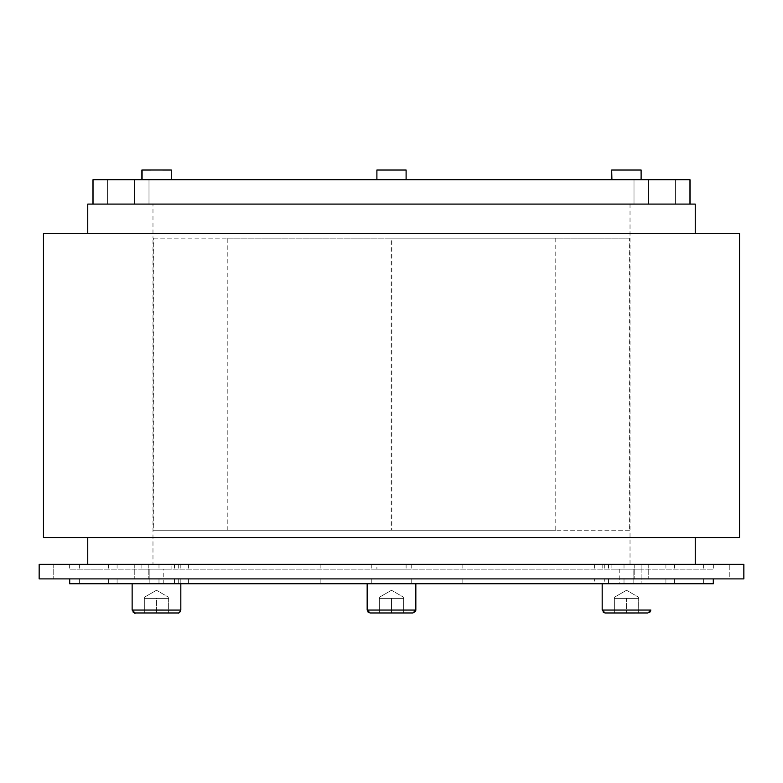<?xml version="1.0" encoding="UTF-8"?>
<svg xmlns="http://www.w3.org/2000/svg" width="783" height="783" viewBox="0 0 783 783"><rect width="100%" height="100%" fill="white"/><g stroke="black" fill="none" stroke-linecap="round" stroke-linejoin="round"><path stroke-width="0.59" stroke-dasharray="3.92 2.94" d="M739.543 233.295L43.456 233.295M692.975 233.295L87.755 233.295L692.975 233.295M43.456 537.53L739.543 537.53M692.975 537.53L87.755 537.53L692.975 537.53M87.794 564.298L134.245 564.298L87.794 564.298M88.733 564.298L695.206 564.298L88.733 564.298M695.206 564.298L134.245 564.298L695.206 564.298M694.267 564.298L69.648 564.298L694.267 564.298M163.784 569.172L171.095 569.172L171.095 564.298L171.086 569.172L141.88 569.172L141.88 564.298L171.095 564.298L141.88 564.298L141.88 569.172L171.086 569.172L141.88 569.172L163.784 569.172L163.784 583.775L141.88 583.766L149.171 583.775L149.181 569.172L149.171 583.775L132.141 583.775L163.784 583.775M376.897 564.298L406.103 564.298L376.897 564.298L376.897 569.172L406.103 569.172L376.897 569.172L406.103 569.172L376.897 569.172L376.897 564.298L406.103 564.298L376.897 564.298L376.897 569.172M613.862 564.298L641.111 564.298L613.862 564.298M641.12 564.298L641.12 569.172L611.915 569.172L641.12 569.172L641.12 583.766L641.111 564.289L611.915 564.298L641.12 564.298L641.12 569.172L633.819 569.172L633.829 583.775L633.819 569.172L611.905 569.172L619.216 569.172L619.216 583.775L665.912 583.775L619.216 583.775M641.12 569.172L619.216 569.172M152.979 564.298L630.021 564.298L152.979 564.298L152.979 238.159L391.138 238.159L391.138 530.228L152.979 530.228L630.021 530.228L629.287 530.228L629.287 238.159L391.138 238.159M152.979 204.089L630.021 204.089L152.979 204.089L152.979 238.159L153.713 238.159L153.713 530.228M629.287 238.159L391.862 238.159L391.862 530.228M630.021 204.089L630.021 564.298M629.287 530.228L391.138 530.228M153.713 238.159L391.862 238.159M227.217 238.159L555.783 238.159L227.217 238.159L227.217 530.228L555.783 530.228L227.217 530.228M87.755 204.089L695.245 204.089M93.02 204.089L690.019 204.089L92.981 204.089L93.02 179.747L690.019 179.747L93.02 179.747M141.88 179.747L171.086 179.747L141.88 179.747M376.897 179.747L406.103 179.747L376.897 179.747L406.103 179.747L376.897 179.747L376.897 170.019L406.103 170.019L376.897 170.019L406.103 170.019L406.103 179.747M626.312 179.747L640.915 179.747L626.312 179.747M163.892 170.019L171.301 170.019M141.88 170.019L171.086 170.019L171.086 179.747M633.711 170.019L619.108 170.019M406.103 564.298L406.103 569.172M92.981 204.089L92.981 179.747L690.019 179.747L690.019 204.089M641.12 179.747L611.915 179.747L641.12 179.747M169.343 179.747L142.085 179.747L169.343 179.747M611.915 170.019L641.12 170.019M98.981 569.172L713.352 569.172L69.648 569.172L98.981 569.172L98.981 564.298L98.981 569.172M729.247 578.901L39.15 578.901L743.85 578.901L729.247 578.901L729.247 564.298L729.247 578.901M39.17 564.298L743.83 564.298L743.83 578.901L39.17 578.901L39.17 564.298L39.15 578.901M713.293 578.901L69.648 578.901L713.352 578.901L713.293 583.775L69.648 583.775M638.683 583.775L602.176 583.785L604.3 583.775L604.3 578.901L604.3 583.775L650.859 583.775L614.352 583.775M98.981 583.775L79.386 583.775L108.651 583.775L98.981 583.775L98.981 578.901L98.981 583.775M117.088 583.775L158.988 583.775L117.088 583.775L117.088 578.901L117.088 583.775M132.141 583.775L178.7 583.775L178.7 578.901L178.7 583.775L174.462 583.775L371.788 583.775L132.141 583.775L132.141 610.055L180.824 610.055M367.158 583.775L462.841 583.775L367.158 583.775L367.158 610.055L415.832 610.192M594.581 583.775L462.841 583.775L608.538 583.775L594.581 583.775L594.581 578.901L594.581 583.775M144.317 583.775L180.824 583.785L180.824 578.901L180.824 583.775M156.473 598.369L144.307 598.369L156.473 598.378L156.463 612.972L156.473 598.369L168.639 598.388L168.648 597.292L168.639 598.378L156.473 598.369M168.648 598.378L168.648 612.981L156.483 612.981L156.483 598.378L144.317 598.378L144.317 612.981L144.307 597.282L144.307 598.369L168.648 598.378L156.483 598.378L156.483 612.981L144.317 612.981L144.317 597.282L144.317 612.981L177.898 612.981L145.765 612.981L168.648 612.981L168.639 598.388M605.102 612.981L647.933 612.981L637.235 612.981L648.275 612.952L649.792 612.316L647.952 612.972L614.352 612.981L614.352 598.378L626.517 598.378L614.352 598.378L614.352 597.282L614.352 598.378L638.693 598.369L626.517 598.378L626.517 612.981L626.517 598.378L638.683 598.378L638.683 597.282L638.683 598.378L626.527 598.378L626.537 612.981L614.361 612.981L614.352 598.378L614.361 612.991L638.703 612.972L638.693 597.282L638.683 612.981L626.537 612.972L626.527 598.369L614.361 598.388L614.352 597.292L614.361 598.378M370.085 612.981L412.915 612.981M379.334 612.981L403.666 612.981L379.334 612.981L379.334 598.378L391.5 598.378L379.334 598.378L379.334 597.282L379.334 598.378L391.5 598.378L391.5 612.981L391.5 598.378L403.666 598.378L391.5 598.378L403.666 598.378L403.666 597.282L403.666 598.378L391.5 598.378L391.5 612.981L379.334 612.981L379.334 597.282L379.334 612.981L403.666 612.981L403.666 597.282L403.666 612.981L391.5 612.981L391.5 598.378L379.334 598.378L379.334 612.981M743.85 578.901L743.85 564.298M638.703 612.972L638.693 598.369L638.703 612.972M614.361 612.991L614.361 598.388M179.738 612.335L177.898 612.981M415.597 611.229L415.019 612.081M414.98 612.12L412.984 612.981M403.666 612.981L403.666 598.378L403.666 612.981M107.584 179.747L107.584 204.089L107.584 179.747M134.441 179.747L134.441 204.089L134.441 179.747M148.995 179.747L148.995 204.089L148.995 179.747M634.005 179.747L634.005 204.089L634.005 179.747M648.559 179.747L648.559 204.089L648.559 179.747M675.416 179.747L675.416 204.089L675.416 179.747M689.98 179.747L689.98 204.089M79.386 564.298L79.386 569.172L79.386 564.298M69.707 564.298L69.707 569.172L69.707 564.298M713.293 564.298L713.293 569.172L713.293 564.298M703.614 564.298L703.614 569.172L703.614 564.298M684.019 564.298L684.019 569.172L684.019 564.298M674.349 564.298L674.349 569.172L674.349 564.298M665.912 564.298L665.912 569.172L665.912 564.298M624.012 564.298L624.012 569.172L624.012 564.298M604.3 564.298L604.3 569.172L604.3 564.298M594.581 564.298L594.581 569.172L594.581 564.298M462.841 564.298L462.841 569.172L462.841 564.298M411.212 564.298L411.212 569.172L411.212 564.298M371.788 564.298L371.788 569.172L371.788 564.298M320.159 564.298L320.159 569.172L320.159 564.298M188.419 564.298L188.419 569.172L188.419 564.298M178.7 564.298L178.7 569.172L178.7 564.298M158.988 564.298L158.988 569.172L158.988 564.298M117.088 564.298L117.088 569.172L117.088 564.298M108.651 564.298L108.651 569.172L108.651 564.298M648.755 564.298L648.755 578.901L648.755 564.298M634.191 564.298L634.191 578.901L634.191 564.298M148.809 564.298L148.809 578.901L148.809 564.298M134.245 564.298L134.245 578.901L134.245 564.298M53.753 564.298L53.753 578.901L53.753 564.298M703.614 578.901L703.614 583.775L703.614 578.901M684.019 578.901L684.019 583.775L684.019 578.901M674.349 578.901L674.349 583.775L674.349 578.901M665.912 578.901L665.912 583.775L665.912 578.901M624.012 578.901L624.012 583.775L624.012 578.901M602.176 583.775L602.196 610.074L650.869 610.045M462.841 578.901L462.841 583.775L462.841 578.901M411.212 578.901L411.212 583.775L411.212 578.901M371.788 578.901L371.788 583.775L371.788 578.901M320.159 578.901L320.159 583.775L320.159 578.901M188.419 578.901L188.419 583.775L188.419 578.901M158.988 578.901L158.988 583.775L158.988 578.901M108.651 578.901L108.651 583.775L108.651 578.901M79.386 578.901L79.386 583.775L79.386 578.901M69.707 578.901L69.707 583.775M411.212 610.055L367.158 610.055L411.212 610.055M611.905 564.298L611.905 569.172L611.915 564.298M555.783 238.159L555.783 530.228M640.905 170.019L640.915 179.738M141.889 564.289L141.88 569.172M69.648 564.298L69.648 569.172L69.648 564.298M713.352 564.298L713.352 569.172L713.352 564.298M602.176 564.298L602.176 569.172L602.176 564.298M608.538 564.298L608.538 569.172L608.538 564.298M174.462 564.298L174.462 569.172L174.462 564.298M180.824 564.298L180.824 569.172L180.824 564.298M156.483 590.265L144.307 597.282L156.483 590.265L168.648 597.292L156.483 590.265M626.517 590.265L614.352 597.282L626.517 590.265L638.683 597.282L626.517 590.265M608.538 578.901L608.538 583.775L608.538 578.901M391.5 590.265L379.334 597.282L391.5 590.265L403.666 597.282L391.5 590.265M174.462 578.901L174.462 583.775L174.462 578.901M602.196 610.074L603.262 612.335M132.141 610.055L133.208 612.316M367.158 610.055L367.814 611.895"/><path stroke-width="1.17" d="M43.456 233.295L739.543 233.295L739.543 537.53L43.456 537.53L43.456 233.295M695.245 233.295L695.245 204.089L87.755 204.089L87.755 233.295M171.291 179.747L171.301 170.019L156.698 170.009L141.88 170.019L141.88 179.747M171.086 170.019L163.892 170.019M641.12 179.747L641.12 170.019L611.699 170.019L611.915 179.747M619.108 170.019L633.711 170.019M690.019 204.089L690.019 179.747L92.981 179.747L92.981 204.089M406.103 179.747L406.103 170.019L376.897 170.019L376.897 179.747M39.17 564.298L743.85 564.298L743.85 578.901L39.15 578.901L39.17 564.298L39.15 578.901M69.648 583.775L69.648 578.901L69.648 583.775L713.352 583.775L713.352 578.901L713.352 583.775M132.141 583.756L132.131 610.045L135.048 612.972L177.888 612.991L135.048 612.972L133.208 612.316M180.824 583.775L180.824 610.055L180.824 583.785L168.648 583.775M602.176 610.055L605.102 612.981L647.933 612.981L650.859 610.055L649.792 612.316L650.869 610.045L602.176 610.055L602.176 583.775M412.915 612.981L415.842 610.055L415.842 583.775L415.842 610.055L367.158 610.055L370.085 612.981L412.984 612.981M180.804 610.074C179.493 612.609 178.622 613.569 178.201 612.972L135.097 612.972C135.302 614.048 134.314 613.069 132.131 610.045L180.804 610.074L179.738 612.335M415.832 610.192L415.587 611.249M689.98 179.747L689.98 204.089M93.02 179.747L93.02 204.089M713.293 578.901L713.293 583.775M69.707 578.901L69.707 583.775M603.262 612.335L605.112 612.991L637.235 612.981L614.361 612.981M87.755 537.53L87.755 564.298M695.245 537.53L695.245 564.298M611.699 170.019L611.709 179.747M142.095 170.009L142.085 179.738M743.85 564.298L743.85 578.901M367.158 583.775L367.158 610.055M367.814 611.895L370.085 612.981"/></g></svg>

